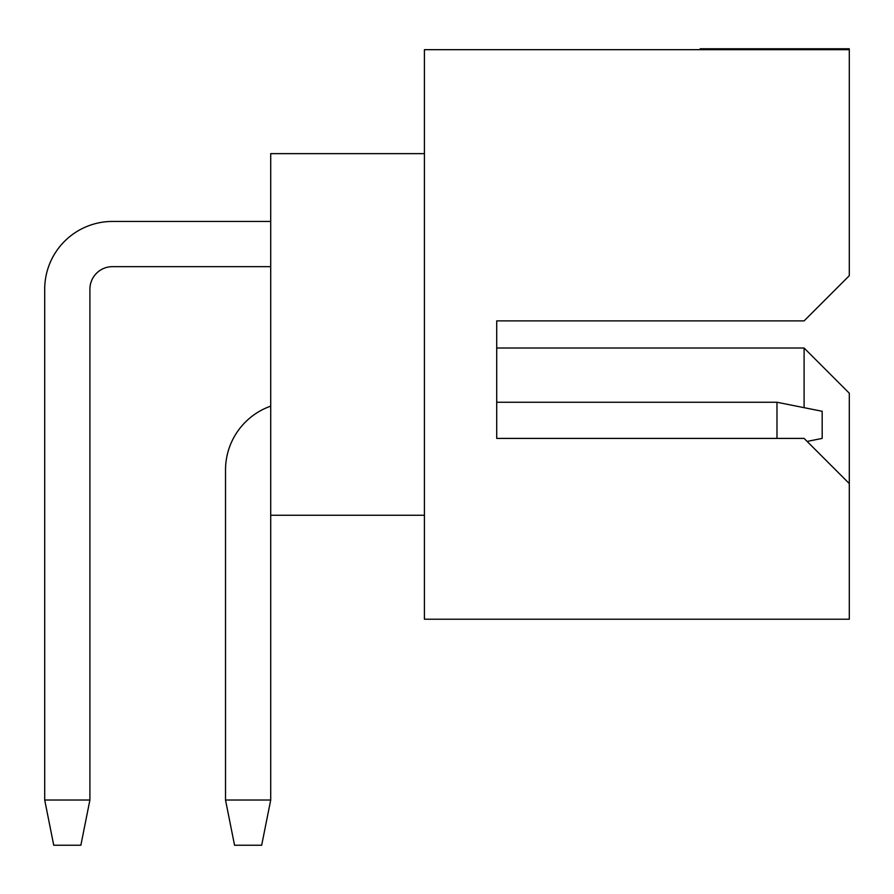 <?xml version="1.0" encoding="UTF-8"?>
<svg xmlns="http://www.w3.org/2000/svg" width="894" height="894" viewBox="0 0 894 894"><rect width="100%" height="100%" fill="white"/><g stroke="black" fill="none" stroke-linecap="round" stroke-linejoin="round"><path stroke-width="1.34" d="M804.097 320.89L496.718 320.89L496.718 438.406L804.097 438.406L849.3 483.609L849.3 619.218L424.404 619.218L424.404 49.673L849.3 49.673L849.3 275.687L804.097 320.89M424.404 153.634L270.714 153.634L270.714 515.257L424.404 515.257M776.975 438.406L776.975 402.255L496.718 402.255L496.718 348.012L804.097 348.012L804.097 407.675M776.975 402.255L822.178 411.285L822.178 438.406L807.114 441.424M270.714 515.257L270.714 800.029L261.674 845.232L234.552 845.232L225.512 800.029L225.512 470.054A67.799 67.799 0 0 1 270.714 406.133M225.512 800.029L270.714 800.029M44.7 800.029L89.903 800.029L80.862 845.232L53.741 845.232L44.7 800.029L44.7 289.243A67.799 67.799 0 0 1 112.499 221.444L270.714 221.444M89.903 800.029L89.903 289.243A22.596 22.596 0 0 1 112.499 266.647L270.714 266.647M804.097 348.012L849.3 393.215L849.3 483.609M849.3 48.768L700.136 48.768"/></g></svg>
